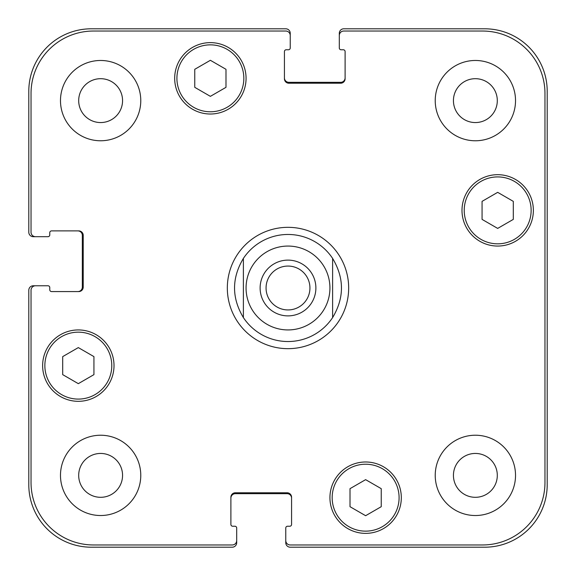 <?xml version="1.0" encoding="UTF-8"?>
<svg xmlns="http://www.w3.org/2000/svg" width="576" height="576" viewBox="0 0 576 576"><rect width="100%" height="100%" fill="white"/><g stroke="black" fill="none" stroke-linecap="round" stroke-linejoin="round"><path stroke-width="0.86" d="M266.062 288A21.938 21.938 0 0 0 288 309.938A21.938 21.938 0 0 0 309.938 288A21.938 21.938 0 0 0 288 266.062A21.938 21.938 0 0 0 266.062 288M315.886 288A27.886 27.886 0 0 1 274.061 312.149A27.886 27.886 0 0 1 274.061 263.851A27.886 27.886 0 0 1 315.886 288M243.389 317.592A53.532 53.532 0 0 0 288 341.532A53.532 53.532 0 0 1 243.389 317.592C231.595 297.864 231.595 278.136 243.389 258.408L243.389 317.592L243.389 258.408A53.532 53.532 0 0 1 332.611 258.408L332.611 317.592L332.611 258.408C344.405 278.136 344.405 297.864 332.611 317.592A53.532 53.532 0 0 1 288 341.532A53.532 53.532 0 0 0 332.611 317.592M332.611 258.408A53.532 53.532 0 0 0 243.389 258.408M227.326 288A60.674 60.674 0 0 1 318.334 235.454A60.674 60.674 0 0 1 318.334 340.546A60.674 60.674 0 0 1 227.326 288M381.24 506.693L365.623 515.707L350.014 506.693L350.014 488.664L365.623 479.65L381.24 488.664L381.24 506.693M93.931 374.638L78.322 383.659L62.705 374.638L62.705 356.609L78.322 347.594L93.931 356.609L93.931 374.638M225.986 87.336L210.377 96.35L194.76 87.336L194.76 69.307L210.377 60.293L225.986 69.307L225.986 87.336M513.295 219.391L497.678 228.406L482.069 219.391L482.069 201.362L497.678 192.341L513.295 201.362L513.295 219.391M111.78 365.623A33.458 33.458 0 0 0 61.589 336.65A33.458 33.458 0 0 0 61.589 394.603A33.458 33.458 0 0 0 111.78 365.623M114.012 365.623A35.69 35.69 0 0 1 60.473 396.533A35.69 35.69 0 0 1 60.473 334.721A35.69 35.69 0 0 1 114.012 365.623M399.089 497.678A33.458 33.458 0 0 0 348.898 468.706A33.458 33.458 0 0 0 348.898 526.658A33.458 33.458 0 0 0 399.089 497.678M401.314 497.678A35.69 35.69 0 0 1 347.782 528.588A35.69 35.69 0 0 1 347.782 466.769A35.69 35.69 0 0 1 401.314 497.678M531.137 210.377A33.458 33.458 0 0 0 480.953 181.397A33.458 33.458 0 0 0 480.953 239.35A33.458 33.458 0 0 0 531.137 210.377M533.369 210.377A35.69 35.69 0 0 1 479.837 241.279A35.69 35.69 0 0 1 479.837 179.467A35.69 35.69 0 0 1 533.369 210.377M243.835 78.322A33.458 33.458 0 0 0 193.644 49.342A33.458 33.458 0 0 0 193.644 107.294A33.458 33.458 0 0 0 243.835 78.322M246.067 78.322A35.69 35.69 0 0 1 192.528 109.231A35.69 35.69 0 0 1 192.528 47.412A35.69 35.69 0 0 1 246.067 78.322M544.968 93.492A62.46 62.46 0 0 0 482.508 31.032L343.764 31.032A4.464 4.464 0 0 0 339.307 35.489L339.307 47.981A1.786 1.786 0 0 0 341.086 49.766L343.318 49.766A1.786 1.786 0 0 1 345.103 51.552L345.103 78.768A4.464 4.464 0 0 1 340.646 83.225L288.893 83.225A4.464 4.464 0 0 1 284.429 78.768L284.429 51.552A1.786 1.786 0 0 1 286.214 49.766L288.446 49.766A1.786 1.786 0 0 0 290.232 47.981L290.232 35.489A4.464 4.464 0 0 0 285.768 31.032L93.492 31.032A62.46 62.46 0 0 0 31.032 93.492L31.032 232.236A4.464 4.464 0 0 0 35.489 236.693L47.981 236.693A1.786 1.786 0 0 0 49.766 234.914L49.766 232.682A1.786 1.786 0 0 1 51.552 230.897L78.768 230.897A4.464 4.464 0 0 1 83.225 235.354L83.225 287.107A4.464 4.464 0 0 1 78.768 291.571L51.552 291.571A1.786 1.786 0 0 1 49.766 289.786L49.766 287.554A1.786 1.786 0 0 0 47.981 285.768L35.489 285.768A4.464 4.464 0 0 0 31.032 290.232L31.032 482.508A62.46 62.46 0 0 0 93.492 544.968L232.236 544.968A4.464 4.464 0 0 0 236.693 540.511L236.693 528.019A1.786 1.786 0 0 0 234.914 526.234L232.682 526.234A1.786 1.786 0 0 1 230.897 524.448L230.897 497.232A4.464 4.464 0 0 1 235.354 492.775L287.107 492.775A4.464 4.464 0 0 1 291.571 497.232L291.571 524.448A1.786 1.786 0 0 1 289.786 526.234L287.554 526.234A1.786 1.786 0 0 0 285.768 528.019L285.768 540.511A4.464 4.464 0 0 0 290.232 544.968L482.508 544.968A62.46 62.46 0 0 0 544.968 482.508L544.968 93.492M140.774 100.627A40.154 40.154 0 0 1 80.554 135.396A40.154 40.154 0 0 1 80.554 65.851A40.154 40.154 0 0 1 140.774 100.627M140.774 475.373A40.154 40.154 0 0 1 80.554 510.149A40.154 40.154 0 0 1 80.554 440.604A40.154 40.154 0 0 1 140.774 475.373M515.527 475.373A40.154 40.154 0 0 1 455.299 510.149A40.154 40.154 0 0 1 455.299 440.604A40.154 40.154 0 0 1 515.527 475.373M515.527 100.627A40.154 40.154 0 0 1 455.299 135.396A40.154 40.154 0 0 1 455.299 65.851A40.154 40.154 0 0 1 515.527 100.627M78.689 100.627A21.938 21.938 0 0 0 111.593 119.621A21.938 21.938 0 0 0 111.593 81.626A21.938 21.938 0 0 0 78.689 100.627M78.689 475.373A21.938 21.938 0 0 0 111.593 494.374A21.938 21.938 0 0 0 111.593 456.379A21.938 21.938 0 0 0 78.689 475.373M453.434 475.373A21.938 21.938 0 0 0 486.338 494.374A21.938 21.938 0 0 0 486.338 456.379A21.938 21.938 0 0 0 453.434 475.373M453.434 100.627A21.938 21.938 0 0 0 486.338 119.621A21.938 21.938 0 0 0 486.338 81.626A21.938 21.938 0 0 0 453.434 100.627M284.429 77.875A4.464 4.464 0 0 0 288.893 82.332L340.646 82.332A4.464 4.464 0 0 0 345.103 77.875M339.307 35.489L339.307 33.264A4.464 4.464 0 0 1 343.764 28.8L484.74 28.8A62.46 62.46 0 0 1 547.2 91.26L547.2 484.74A62.46 62.46 0 0 1 484.74 547.2L290.232 547.2A4.464 4.464 0 0 1 285.768 542.736L285.768 540.511M291.571 498.125A4.464 4.464 0 0 0 287.107 493.668L235.354 493.668A4.464 4.464 0 0 0 230.897 498.125M236.693 540.511L236.693 542.736A4.464 4.464 0 0 1 232.236 547.2L91.26 547.2A62.46 62.46 0 0 1 28.8 484.74L28.8 290.232A4.464 4.464 0 0 1 33.264 285.768L35.489 285.768M77.875 291.571A4.464 4.464 0 0 0 82.332 287.107L82.332 235.354A4.464 4.464 0 0 0 77.875 230.897M35.489 236.693L33.264 236.693A4.464 4.464 0 0 1 28.8 232.236L28.8 91.26A62.46 62.46 0 0 1 91.26 28.8L285.768 28.8A4.464 4.464 0 0 1 290.232 33.264L290.232 35.489M288 329.933A41.933 41.933 0 0 0 324.317 267.034A41.933 41.933 0 0 0 251.683 267.034A41.933 41.933 0 0 0 288 329.933"/></g></svg>
